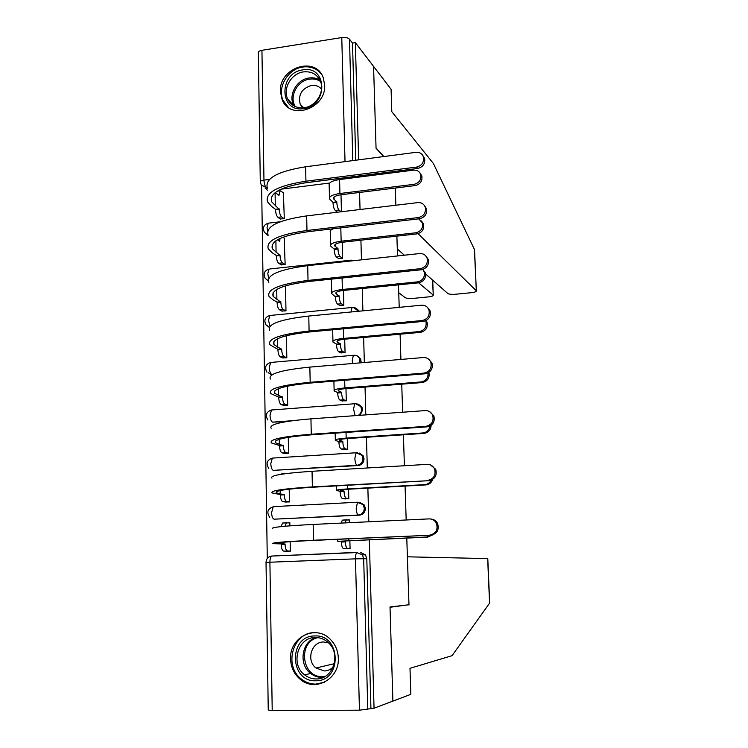 <?xml version="1.0" encoding="UTF-8"?>
<svg xmlns="http://www.w3.org/2000/svg" width="748" height="748" viewBox="0 0 748 748"><rect width="100%" height="100%" fill="white"/><g stroke="black" fill="none" stroke-linecap="round" stroke-linejoin="round"><path stroke-width="1.12" d="M361.228 362.78L360.667 358.872L357.722 356.188M360.078 415.299L362.668 409.867L361.901 407.015L358.488 404.275M357.189 452.746L362.023 455.42L362.93 458.561C362.668 462.423 360.714 464.658 357.067 465.265L273.31 470.37L358.17 465.546C361.817 464.938 363.762 462.703 364.024 458.851L363.117 455.728L359.18 452.998M273.89 506.611L358.049 502.207L363.219 504.844L364.304 508.294C364.042 512.212 362.069 514.446 358.395 515.026L274.095 519.187L359.507 515.157C363.173 514.587 365.136 512.352 365.398 508.453L364.313 505.012L359.797 502.385M290.561 658.895C290.907 667.478 294.254 674.387 300.593 679.623C315.432 692.33 339.62 678.688 338.32 658.1C338.012 650.629 335.328 644.355 330.279 639.278C315.796 624.01 289.27 637.287 290.561 658.895M280.388 91.565L282.155 99.746C290.177 121.008 326.324 108.684 324.66 84.954L323.267 77.801C315.796 55.446 278.77 67.6 280.388 91.565M261.604 185.616L267.279 558.457M329.709 183.026L281.08 189.169M425.547 273.88L447.772 293.468C449.099 294.273 451.689 294.534 455.541 294.245L471.343 292.692C474.681 292.3 476.345 291.701 476.317 290.879L474.41 249.411L433.401 163.513L391.802 111.686L391.073 89.264L355.356 42.645L358.647 159.838M406.781 538.018L408.969 604.767L390.017 606.965L392.887 701.11L374.047 708.206L369.316 539.654M368.811 521.777L367.866 488.135M367.305 467.968L366.445 437.271M365.809 414.888L365.033 387.053M364.341 362.518L363.64 337.479M362.892 310.841L362.266 288.532M361.462 259.846L360.91 240.192M360.04 209.515L359.564 192.46M359.134 177.07L359.096 175.92M394.757 171.386L394.794 172.536L394.757 171.386M395.299 188.047L395.86 205.233L395.299 188.047M396.879 236.144L397.525 255.947M398.478 284.857L399.217 307.344M400.096 334.197L400.919 359.433M401.732 384.173L402.648 412.223M403.396 434.784L404.406 465.742M405.07 486.069L406.183 519.991M383.846 156.538L376.048 147.973L373.57 66.413L376.057 148.254L383.64 156.566M260.285 181.652L258.35 52.949C258.116 51.696 259.313 50.808 261.94 50.303L341.771 37.559C345.38 37.157 347.951 37.699 349.494 39.186L352.804 160.605M355.356 42.645L352.504 43.094L349.494 39.186M374.047 708.206L359.451 710.189L272.216 710.6L268.252 710.067L266.026 562.459L269.906 562.225L272.216 710.6M349.41 522.702L349.335 519.823L348.026 519.888M289.878 525.835L289.822 522.702L288.382 522.777M285.053 501.964L289.439 501.945L289.205 489.173M344.286 498.794L348.792 498.776L348.549 489.201M284.193 453.335L288.56 453.297L288.27 437.337M343.051 449.52L347.53 449.483L347.25 438.562M283.352 405.304L287.69 405.248L287.344 386.183M341.827 400.844L346.287 400.806L345.969 388.558M282.52 357.853L286.821 357.778L286.428 335.684M340.621 352.766L345.052 352.719L344.706 339.19M281.687 310.972L285.97 310.888L285.521 285.839M339.433 305.278L343.837 305.212L343.454 290.439M280.874 264.652L285.138 264.549L284.193 238.126M338.255 258.369L342.631 258.294L342.219 242.296M280.07 218.883L284.305 218.762L283.389 192.657M286.063 421.648L272.524 422.143L292.281 420.713M285.914 551.201L290.336 551.192L290.159 541.692M345.539 548.695L350.073 548.695L349.868 540.505M341.434 211.74L341.004 194.751M266.737 234.554L268.083 235.452M267.775 280.603L268.289 280.968M267.401 325.67L269.28 327.446M359.377 311.177L356.3 308.457M268.261 372.719L271.805 374.972M352.504 43.094L355.749 160.222M355.637 176.36L354.973 177.594M264.988 187.982L267.363 190.198M370.933 708.225L366.791 558.691L365.482 554.885L360.508 552.463M432.578 534.951L427.734 537.101L337.769 541.328L426.594 537.008L431.063 535.213M345.314 541.393L345.324 541.879C345.557 545.825 346.305 548.022 347.586 548.462L343.641 548.63C342.341 548.181 341.584 545.993 341.359 542.048L341.35 541.561M347.839 548.789L343.641 548.63M341.153 523.095L342.341 520.14L346.651 519.767M349.344 520.028L346.287 519.944L345.109 522.908M350.073 548.555L347.586 548.462M429.717 535.11C435.972 533.661 438.206 529.734 436.43 523.348C434.84 520.374 432.409 518.888 429.137 518.888L313.169 524.432L313.506 540.243L430.895 535.222L315.067 540.327C287.494 541.627 274.89 542.683 277.246 543.515L285.072 544.011L285.082 544.497C285.297 548.387 286.129 550.547 287.569 550.977L290.336 551.052M431.119 519.065C434.036 519.336 436.187 520.823 437.58 523.497C439.356 529.865 437.131 533.773 430.895 535.222M285.072 544.011L273.011 543.665C270.439 542.777 283.931 541.636 313.506 540.243M288.476 551.267L283.726 551.136C282.267 550.706 281.435 548.546 281.22 544.656L281.211 544.179M289.822 522.908L286.409 522.852L284.969 526.237M281.089 526.611L282.576 523.039L286.821 522.665M272.768 528.649C270.196 527.368 283.66 525.966 313.169 524.432M432.653 479.459C431.465 482.731 429.212 484.545 425.883 484.91L348.839 489.192C343.042 489.547 340.34 489.949 340.723 490.389L344.052 491.043L340.106 491.258L336.544 490.557C336.011 489.959 339.648 489.416 347.465 488.93L424.742 484.639C427.632 484.367 429.754 482.89 431.129 480.216M344.052 491.043L344.061 491.53C344.286 495.438 345.043 497.691 346.315 498.28L342.388 498.495C341.107 497.906 340.349 495.653 340.125 491.745L340.106 491.258M345.333 498.963L342.388 498.495M348.792 498.682L346.315 498.28M431.119 425.332C430.848 429.95 428.492 432.643 424.06 433.401L347.54 438.543C341.78 438.983 339.096 439.553 339.489 440.254L342.808 441.329L338.891 441.591L335.328 440.422C334.795 439.478 338.405 438.711 346.165 438.113L422.919 432.952C426.846 432.372 429.193 430.072 429.96 426.051M342.808 441.329L342.818 441.806C343.042 445.686 343.79 447.996 345.062 448.735L341.163 448.987C339.882 448.248 339.125 445.948 338.9 442.068L338.891 441.591M343.809 449.726L341.163 448.987M347.53 449.436L345.062 448.735M408.978 605.057L407.398 556.811L487.79 558.597L489.688 603L452.063 655.669L409.988 668.319L410.839 694.34L392.887 701.11L390.026 607.283L405.594 605.16M474.41 249.411L474.578 250.356M398.731 292.711L405.21 297.648C406.66 298.433 409.278 298.686 413.064 298.405L428.567 296.881C431.755 296.517 433.316 295.937 433.27 295.151L432.522 280.033M418.628 282.819L433.083 294.918M418.095 233.675L476.177 290.673M404.378 255.208L397.3 248.972M315.693 680.774C289.233 682.054 288.438 635.426 314.758 635.959C341.238 634.182 342.416 681.522 315.693 680.774M315.357 637.511C297.854 636.997 290 664.299 304.66 674.911C308.111 677.613 311.972 678.96 316.226 678.96C333.047 679.623 341.574 654.033 328.372 642.672C324.604 639.194 320.266 637.483 315.357 637.511M328.662 642.943L323.622 641.99C311.439 641.625 305.885 660.521 316.011 668.02L324.267 670.947C327.708 670.853 330.7 669.535 333.225 667.01M314.684 632.658C292.851 632.041 283.212 666.188 301.622 679.24C305.857 682.494 310.579 684.121 315.768 684.121L324.613 682.148M303.688 108.61C279.154 113.013 278.471 72.668 302.875 69.882C327.428 65.085 328.447 105.954 303.688 108.61M303.445 71.902C291.449 73.332 282.576 88.423 287.597 98.848C290.925 105.496 296.46 108.451 304.202 107.721C315.983 106.422 324.987 91.789 320.443 81.326C317.161 74.239 311.495 71.097 303.445 71.902M321.518 89.134C318.9 86.16 315.506 84.926 311.346 85.44C301.696 88.535 297.985 94.809 300.21 104.243L302.781 107.871M321.49 74.304C316.843 68.479 310.616 66.058 302.818 67.03C287.887 68.835 276.891 87.638 283.193 100.569L288.391 107.441M427.763 480.366C433.812 478.954 436.084 475.158 434.569 468.987C433.036 465.873 430.586 464.33 427.192 464.368L312.047 471.296L312.374 486.892L428.941 480.674L313.936 487.163C286.549 488.893 274.049 490.781 276.414 492.829L284.212 494.821C284.427 498.682 285.25 500.898 286.69 501.469L289.439 501.843M430.399 464.882L435.719 469.323C437.234 475.476 434.971 479.262 428.941 480.674M284.203 494.344L280.369 494.559L272.197 492.969C269.626 490.781 283.015 488.753 312.374 486.892M286.185 502.114L282.866 501.674C281.416 501.104 280.594 498.888 280.378 495.026L280.369 494.559M286.4 473.549L285.474 473.671M281.267 474.279L282.389 473.736M271.963 478.15C269.383 475.578 282.744 473.297 312.047 471.296M425.836 426.369C431.718 424.976 433.999 421.283 432.699 415.308C431.231 412.101 428.754 410.521 425.275 410.587L310.944 418.852L311.271 434.242L425.836 426.369L427.014 426.865L312.814 434.7C285.624 436.86 273.216 439.553 275.582 442.788L283.352 445.761C283.567 449.595 284.39 451.867 285.82 452.577L288.56 453.232M429.511 411.568L433.849 415.841C435.149 421.797 432.877 425.472 427.014 426.865M283.342 445.294L279.537 445.546L271.402 442.919C268.822 439.459 282.108 436.57 311.271 434.242M285.007 453.531L282.024 452.83C280.584 452.11 279.752 449.838 279.546 446.014L279.537 445.546M271.169 428.286C268.588 424.453 281.846 421.311 310.944 418.852M428.894 372.429C429.848 377.908 427.632 381.284 422.255 382.555L346.259 388.539C340.536 389.063 337.872 389.792 338.264 390.746L341.574 392.242L337.685 392.541L334.132 390.924C333.599 389.643 337.18 388.651 344.884 387.941L421.115 381.929C425.958 380.947 428.277 377.946 428.062 372.934M341.574 392.242L341.584 392.709C341.808 396.562 342.556 398.927 343.818 399.806L339.947 400.096C338.666 399.217 337.918 396.861 337.694 393.018L337.685 392.541M342.453 401.096L339.947 400.096M346.287 400.788L343.818 399.806M426.182 320.527L427.014 322.117C428.08 327.587 425.902 330.999 420.479 332.364L344.987 339.162C339.302 339.77 336.665 340.667 337.058 341.855L340.359 343.762L336.497 344.108L332.954 342.042C332.411 340.434 335.964 339.227 343.622 338.414L419.338 331.57C424.78 330.205 426.968 326.783 425.893 321.294L425.677 320.77M340.359 343.762L340.368 344.22C340.592 348.035 341.331 350.457 342.603 351.476L338.751 351.812C337.479 350.793 336.731 348.381 336.507 344.566L336.497 344.108M341.181 353.056L338.751 351.812M345.006 352.719L342.603 351.476M417.59 281.856C422.91 280.491 425.098 277.134 424.153 271.786L422.798 269.467L425.266 272.777C426.21 278.097 424.032 281.444 418.721 282.809L343.734 290.411C338.096 291.094 335.469 292.15 335.871 293.571L339.171 296.33C339.386 300.116 340.134 302.585 341.387 303.744L337.563 304.118C336.291 302.968 335.553 300.5 335.328 296.713L331.794 293.758C331.242 291.842 334.767 290.42 342.378 289.495L417.59 281.856L418.721 282.809M339.162 295.871L335.319 296.255M339.938 305.595L337.563 304.118M343.743 305.221L341.387 303.744M331.766 292.805L331.308 279.144M423.938 373.102C429.661 371.719 431.961 368.119 430.829 362.312C429.417 359.031 426.93 357.441 423.377 357.535L309.85 367.109L310.177 382.303L423.938 373.102L425.116 373.785L311.72 382.929C284.717 385.501 272.394 388.979 274.768 393.373L282.501 397.31C282.716 401.106 283.529 403.434 284.96 404.285L287.69 405.22M428.436 359.012L431.989 363.032C433.111 368.82 430.82 372.401 425.116 373.785M282.501 396.842L278.714 397.141L270.608 393.495C268.027 388.801 281.22 385.07 310.177 382.303M284.016 405.528L281.183 404.575C279.752 403.724 278.929 401.396 278.724 397.599L278.714 397.141M270.374 379.04C267.793 373.981 280.958 370.008 309.85 367.109M422.059 320.555C427.66 319.172 429.96 315.647 428.969 309.999C427.613 306.671 425.126 305.062 421.507 305.203L308.774 316.049L309.092 331.037L422.059 320.555L423.237 321.416L310.626 331.841C283.81 334.814 271.589 339.059 273.964 344.566L281.669 349.447C281.874 353.215 282.688 355.59 284.109 356.581L286.821 357.778M427.183 307.157L430.128 310.897C431.11 316.526 428.819 320.032 423.237 321.416M281.659 348.989L277.901 349.325L269.832 344.688C267.242 338.788 280.332 334.234 309.092 331.037M283.09 358.105L280.36 356.908C278.929 355.917 278.116 353.542 277.91 349.784L277.901 349.325M269.598 330.42C267.017 324.165 280.079 319.377 308.774 316.049M420.208 268.71C425.696 267.317 427.996 263.866 427.127 258.359C425.808 254.993 423.321 253.394 419.665 253.563L307.718 265.643L308.026 280.435L420.208 268.71L421.386 269.757L309.56 281.407C282.922 284.773 270.785 289.766 273.16 296.376L280.837 302.173C281.052 305.904 281.856 308.335 283.268 309.457L285.923 310.888M425.808 255.956L428.277 259.434C429.146 264.923 426.846 268.364 421.386 269.757M280.827 301.715L277.097 302.089L273.123 299.911L269.056 296.489C266.475 289.411 279.462 284.062 308.026 280.435M282.211 311.252L279.546 309.822C278.125 308.7 277.312 306.278 277.106 302.547L277.097 302.089M268.831 282.389C266.251 274.974 279.21 269.392 307.718 265.643M421.423 220.95L423.536 224.026C424.378 229.234 422.19 232.516 416.982 233.89L342.5 242.259C336.89 243.025 334.291 244.231 334.693 245.886L337.974 248.579L334.16 249L330.644 246.083C330.092 243.857 333.589 242.23 341.144 241.202L415.851 232.778C421.077 231.403 423.265 228.112 422.424 222.885L418.712 218.865M337.974 248.579L337.984 249.028C338.199 252.777 338.938 255.302 340.19 256.592L336.394 257.003C335.132 255.723 334.384 253.198 334.169 249.449L334.16 249M338.732 258.714L336.394 257.003M342.509 258.303L340.19 256.592M330.616 244.97L330.307 232.132C329.784 230.926 330.794 229.804 333.328 228.757M418.384 217.556C423.761 216.153 426.07 212.759 425.294 207.383C424.023 203.989 421.545 202.399 417.851 202.605L306.661 215.892L306.97 230.496L418.384 217.556L419.553 218.771L308.494 231.637C282.043 235.377 270 241.09 272.375 248.775L280.023 255.461C280.229 259.163 281.033 261.641 282.445 262.894L285.044 264.558M424.322 205.391L426.444 208.627C427.211 213.984 424.92 217.369 419.553 218.771M280.014 255.021L276.302 255.433L272.347 252.88L268.298 248.888C265.708 240.66 278.602 234.535 306.97 230.496M281.36 264.96L278.742 263.296C277.321 262.052 276.517 259.575 276.311 255.872L276.302 255.433M284.661 238.444L282.931 237.247M279.948 238.5L279.771 241.352L277.471 239.79M268.943 223.1L268.242 223.185C263.605 224.811 262.352 227.897 264.474 232.441L268.074 234.956C265.493 226.401 278.349 220.052 306.661 215.892M419.974 172.994L421.816 175.883C422.573 180.969 420.385 184.204 415.271 185.579L341.284 194.714C335.712 195.546 333.122 196.911 333.533 198.79L336.806 201.857L333.01 202.315L329.503 198.987C328.952 196.462 332.421 194.63 339.929 193.508L414.14 184.317C419.273 182.933 421.461 179.688 420.713 174.593C419.497 171.404 417.141 169.927 413.644 170.142L339.573 179.557C332.084 180.707 328.615 182.596 329.176 185.214L329.475 197.724M336.806 201.857L336.815 202.297C337.03 206.018 337.759 208.589 339.012 210.01L335.235 210.459C333.973 209.047 333.234 206.476 333.019 202.764L333.01 202.315M337.339 212.226L335.235 210.459M341.097 211.778L339.012 210.01M416.58 167.084C421.872 165.654 424.163 162.316 423.48 157.061C422.246 153.658 419.778 152.078 416.056 152.321L305.633 166.785L305.932 181.203L416.58 167.084L417.758 168.459L307.447 182.493C281.173 186.607 269.224 193.031 271.599 201.754L279.219 209.318C279.415 212.993 280.219 215.518 281.622 216.892L284.193 218.781M422.779 155.434L424.63 158.473C425.313 163.709 423.022 167.038 417.758 168.459M279.21 208.879L275.516 209.328L271.58 206.411L267.541 201.857C264.96 192.517 277.751 185.635 305.932 181.203M280.528 219.22L277.947 217.331C276.536 215.957 275.731 213.442 275.526 209.767L275.516 209.328M283.838 193.003L280.079 190.74L278.967 195.378L275.301 192.535M267.326 188.103C264.736 178.445 277.508 171.339 305.633 166.785M353.851 355.281L354.113 355.263C356.553 355.16 358.376 356.17 359.582 358.301L359.994 362.883M355.59 403.705L360.807 406.575L361.574 409.437C361.536 412.101 360.377 414.111 358.114 415.449M358.17 465.546L357.067 465.265C355.824 464.583 355.094 462.292 354.861 458.393L356.085 452.764L356.721 452.615M359.507 515.157L358.395 515.026C357.151 514.484 356.422 512.249 356.188 508.322L357.479 502.385L364.313 505.012M348.418 178.426L347.409 177.472L303.342 183.073M267.148 187.683L261.333 185.167L260.295 182.185C260.07 181.212 261.286 180.53 263.96 180.118L269.589 179.389M267.335 188.477L266.419 187.776C264.979 186.317 264.166 183.765 263.96 180.118L261.94 50.303M345.024 161.624L341.771 37.559M359.451 710.189L355.468 558.85L269.906 562.225C269.935 559.083 270.514 557.026 271.636 556.054L357.264 552.37M354.15 355.281L353.365 355.319L352.261 360.405L352.589 363.509M272.73 374.421L272.244 374.692M272.478 409.913L271.496 409.988L270.028 415.262C270.234 419.048 271.066 421.339 272.524 422.143M273.488 458.028L272.347 458.103L270.795 463.648C271.01 467.472 271.842 469.707 273.31 470.37M269.748 517.345C266.391 512.352 267.541 508.836 273.198 506.798L271.58 512.642C271.786 516.485 272.627 518.673 274.095 519.187M271.543 409.988L272.328 409.867M269.336 327.334L266.092 325.025C263.679 320.368 264.932 317.18 269.85 315.478L268.523 320.247L269.981 326.38M353.337 307.456L358.61 311.252M268.261 280.771L265.269 278.443C263.016 273.852 264.268 270.72 269.037 269.065L267.784 273.6L268.654 278.527M352.729 260.276L354.187 260.631M355.412 403.63L354.72 403.742L353.561 409.091L355.16 415.654M271.552 362.378L270.664 362.453L269.271 367.464C269.476 371.223 270.309 373.57 271.758 374.496M270.673 315.404L352.037 307.484L350.98 311.981M352.757 307.437L352.037 307.484C354.748 307.269 356.852 308.307 358.348 310.598L359.274 311.187M269.804 268.981L350.719 260.229L350.176 261.061M351.382 260.173L353.972 260.65M280.257 221.763L268.242 223.185L267.055 227.504L267.597 231.422M366.791 558.691L355.468 558.85C355.45 555.652 355.908 553.557 356.833 552.566L362.369 554.801L363.678 558.644L367.801 709.394M348.231 177.304L347.353 177.416M427.734 537.101L426.594 537.008M345.324 541.879L341.359 542.048M348.774 540.411L348.736 538.841M281.22 544.656L285.082 544.497M281.014 542.459L281.042 543.833M283.726 551.136L287.569 550.977M425.883 484.91L424.742 484.639M344.061 491.53L340.125 491.745M341.303 490.557L341.284 489.968M347.465 488.93L347.371 485.274M424.06 433.401L422.919 432.952M342.818 441.806L338.9 442.068M340.06 440.516L340.041 439.609M346.165 438.113L346.025 432.419M489.566 603.253L487.659 558.588M323.332 677.37L322.089 677.436C317.881 677.436 314.067 676.108 310.654 673.443C298.312 664.42 301.64 641.747 315.843 637.511M317.928 637.651C297.424 641.84 301.612 677.838 322.622 676.613L325.221 676.379M294.058 105.982L293.375 104.598C288.391 94.295 297.162 79.391 309.036 77.988C313.029 77.427 316.656 78.129 319.91 80.111M320.499 81.467C317.274 79.344 313.627 78.568 309.569 79.138C297.246 80.532 288.822 96.838 295.357 106.618M280.378 495.026L284.212 494.821M280.135 490.548L280.191 493.745M282.866 501.674L286.69 501.469M279.546 446.014L283.352 445.761M279.266 439.3L279.35 444.284M282.024 452.83L285.82 452.577M422.255 382.555L421.115 381.929M341.584 392.709L337.694 393.018M338.844 391.101L338.807 389.886M344.884 387.941L344.688 380.274M420.479 332.364L419.338 331.57M340.368 344.22L336.507 344.566M337.638 342.313L337.6 340.779M343.622 338.414L343.379 328.811M339.171 296.33L335.328 296.713M336.441 294.123L336.394 292.29M342.378 289.495L342.079 278.022M278.724 397.599L282.501 397.31M278.406 388.717L278.518 395.44M281.183 404.575L284.96 404.285M277.91 349.784L281.669 349.447M277.555 338.779L277.695 347.184M280.36 356.908L284.109 356.581M277.106 302.547L280.837 302.173M276.713 289.467L276.891 299.537M273.011 292.936L273.067 296.199M279.546 309.822L283.268 309.457M416.982 233.89L415.851 232.778M337.984 249.028L334.169 249.449M335.263 246.522L335.216 244.4M341.144 241.202L340.808 227.888M276.311 255.872L280.023 255.461M275.89 240.791L276.087 252.459M272.216 244.783L272.272 248.57M278.742 263.296L282.445 262.894M279.21 240.968L279.771 240.912M415.271 185.579L414.14 184.317M336.815 202.297L333.019 202.764M334.104 199.52L334.047 197.107M339.929 193.508L339.573 179.557M275.526 209.767L279.219 209.318M275.077 192.713L275.301 205.952M271.431 197.229L271.496 201.521M277.947 217.331L281.622 216.892M278.48 194.994L278.967 194.938M301.734 679.334L300.593 679.623M363.117 455.728L356.085 452.764L272.347 458.103C266.896 460.029 265.708 463.442 268.766 468.341M361.901 407.015L360.807 406.575C359.302 404.509 357.273 403.565 354.72 403.742L271.496 409.988C266.251 411.821 265.026 415.149 267.84 419.965M360.667 358.872L359.582 358.301C358.077 356.113 356.011 355.122 353.365 355.319L270.664 362.453C265.596 364.211 264.353 367.464 266.952 372.195M365.482 554.885L362.369 554.801L356.833 552.566L271.636 556.054C268.065 556.727 266.195 558.859 266.026 562.431M346.287 519.944L342.341 520.14M337.759 541.197L337.713 539.327M436.43 523.348L437.58 523.497M282.576 523.039L286.409 522.852M277.237 543.029L277.246 543.515M336.535 490.249L336.422 485.891M335.319 439.946L335.151 433.167M433.27 295.151L432.709 280.191M476.317 290.879L474.559 249.851M316.011 668.02L334.319 663.7M323.519 677.286L322.22 677.361C317.965 677.398 314.113 676.089 310.654 673.443L304.66 674.911M300.21 104.243L303.716 107.787M294.095 106.001L287.597 98.848M434.569 468.987L435.719 469.323M281.659 473.895L285.409 473.671M276.395 491.679L276.414 492.829M432.699 415.308L433.849 415.841M275.554 440.993L275.582 442.788M338.264 390.746L338.255 390.269M334.122 390.278L333.898 381.143M425.893 321.294L427.014 322.117M337.058 341.855L337.049 341.256M332.935 341.238L332.664 329.803M424.153 271.786L425.266 272.777M335.871 293.571L335.852 292.861M430.829 362.312L431.989 363.032M274.731 390.952L274.768 393.373M428.969 309.999L430.128 310.897M273.908 341.546L273.964 344.566M427.127 258.359L428.277 259.434M273.104 292.758L273.16 296.376M422.424 222.885L423.536 224.026M334.693 245.886L334.674 245.064M425.294 207.383L426.444 208.627M272.309 244.577L272.375 248.775M420.713 174.593L421.816 175.883M333.533 198.79L333.514 197.855M423.48 157.061L424.63 158.473M277.471 191.067L280.079 190.74M271.524 196.995L271.599 201.754"/></g></svg>
